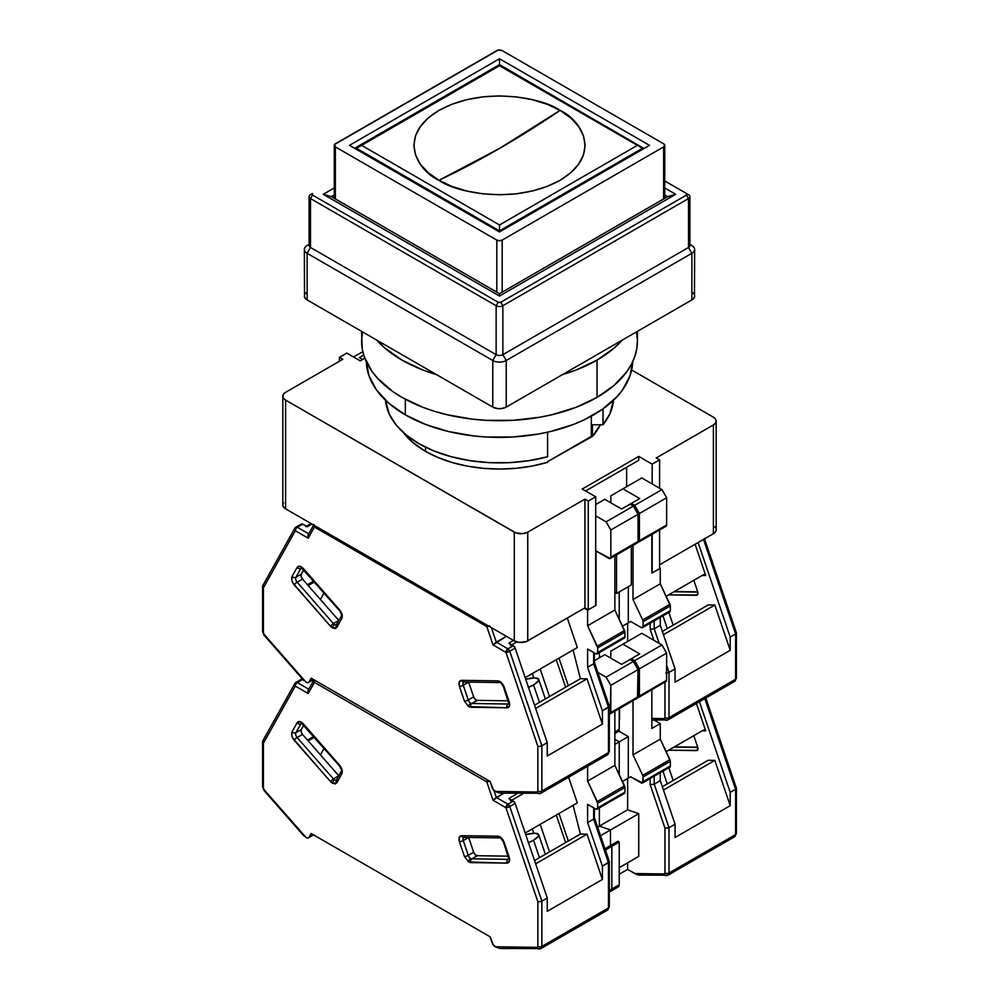 <?xml version="1.0" encoding="UTF-8"?>
<svg xmlns="http://www.w3.org/2000/svg" width="999" height="999" viewBox="0 0 999 999"><rect width="100%" height="100%" fill="white"/><g stroke="black" fill="none" stroke-linecap="round" stroke-linejoin="round"><path stroke-width="1.5" d="M403.434 432.592A104.633 60.415 0 0 0 425.512 451.361A104.633 60.415 0 0 0 547.589 462.3L532.38 465.996L516.358 468.269L499.912 469.055L483.454 468.344L467.407 466.146L452.147 462.512L438.062 457.542L425.512 451.361L425.512 447.177L425.512 451.361L412.5 442.207L402.834 431.768M614.86 592.532L616.533 593.493L616.533 554.845L616.533 593.493L631.331 584.952L631.331 546.303L631.331 584.952L616.533 593.493L614.86 592.532M339.41 361.263L339.41 357.38L346.815 353.109L339.41 357.38L339.41 361.263M342.782 359.328L339.41 357.38L342.782 359.328L285.602 392.332L283.541 394.118L282.817 396.216A9.515 5.495 180 0 1 285.602 392.332L342.782 359.328M285.602 400.099A9.515 5.495 180 0 1 282.817 396.216L283.541 398.326L285.602 400.099L514.298 532.142L514.298 640.871A9.515 5.495 0 0 0 527.747 640.871L527.747 532.142A9.515 5.495 180 0 1 514.298 532.142L514.298 640.871L519.168 642.382L526.311 641.558L584.927 607.867L588.286 609.802L588.286 501.073L584.927 499.125L584.927 607.867L588.286 609.802L595.691 605.531L595.691 496.803L588.286 501.073L588.286 609.802L595.691 605.531L595.691 496.803L582.23 489.035L638.736 456.406L638.736 460.289L585.601 490.971L638.736 460.289L585.601 490.971L626.623 467.282L626.623 486.7L626.623 467.282L638.736 460.289L638.736 456.406L652.185 464.173L652.185 483.978L652.185 464.173L638.736 456.406L582.23 489.035L595.691 496.803L588.286 501.073L584.927 499.125L584.927 607.867L527.747 640.871L527.747 532.142L584.927 499.125L527.747 532.142L522.877 533.641L515.734 532.817L285.602 400.099L285.602 508.841L514.298 640.871L285.602 508.841L285.602 400.099M282.817 504.957A9.515 5.495 0 0 0 285.602 508.841L283.541 507.055L282.817 504.957L282.817 396.216M652.185 572.914L659.59 568.643L659.59 529.994L659.59 568.643L652.185 572.914L652.185 534.265L652.185 572.914M659.59 488.261L659.59 459.902L652.185 464.173L659.59 459.902L659.59 488.261M656.218 457.967L659.59 459.902L656.218 457.967L713.398 424.962L713.398 533.691A9.515 5.495 0 0 0 716.183 529.807L715.459 531.905L713.398 533.691L659.59 564.76L713.398 533.691L713.398 424.962L715.459 423.176L716.183 421.079A9.515 5.495 180 0 1 713.398 424.962L656.218 457.967M713.398 417.195A9.515 5.495 180 0 1 716.183 421.079L715.459 418.968L713.398 417.195L631.655 369.992L713.398 417.195M283.541 502.859L283.004 503.883M715.459 527.709L714.585 526.76M360.264 360.876L364.822 358.254L360.264 360.876L346.815 353.109L360.264 360.876M592.432 436.413A104.633 60.415 0 0 0 600.349 424.762L592.432 436.413L547.589 461.65L591.308 436.413L591.308 416.183L591.308 436.413L592.432 436.413L592.432 424.762L592.432 436.413M603.021 424.762L592.432 424.762L603.021 424.762L609.802 413.973L613.511 400.224A114.148 65.909 0 0 1 603.021 424.762L603.021 408.853L603.021 424.762M547.589 456.768L547.589 432.192L547.589 456.768L528.896 460.676L509.303 462.649L489.423 462.637L469.842 460.639L451.161 456.693L433.941 450.949L418.718 443.556L405.944 434.752L396.016 424.812L389.223 414.023L385.489 400.224A114.148 65.909 0 0 0 547.589 456.768M560.039 110.402L499.5 148.451L438.961 180.295C418.818 171.478 394.98 136.738 438.961 110.402C484.59 85.002 544.767 98.764 560.039 110.402L547.065 104.246L532.267 99.688L516.196 96.866L499.5 95.916L482.804 96.866L466.733 99.688L451.935 104.246L438.961 110.402L428.321 117.882L420.404 126.436L415.534 135.702L413.886 145.342L415.534 154.995L420.404 164.261L428.321 172.815L438.961 180.295L451.935 186.451L466.733 191.009L482.804 193.831L499.5 194.78L516.196 193.831L532.267 191.009L547.065 186.451L560.039 180.295L570.679 172.815L578.596 164.261L583.466 154.995L585.114 145.342L583.466 135.702L578.596 126.436L570.679 117.882L560.039 110.402C580.182 119.218 604.02 153.958 560.039 180.295C514.41 205.694 454.233 191.933 438.961 180.295A951.248 549.2 120 0 0 499.5 148.451A951.248 549.2 120 0 0 560.039 110.402M643.955 148.464L499.5 64.635L499.5 58.754L349.5 145.342L499.5 231.943L643.955 148.464L642.494 148.289L643.443 148.526L499.5 231.943L649.5 145.342L499.5 58.754L349.5 145.342L499.5 231.943L649.5 145.342L499.5 58.754L499.5 65.734L499.5 64.635L643.955 148.464M663.623 146.903L663.623 198.938L663.623 146.903L502.185 240.097A3.809 2.198 180 0 1 496.815 240.097L496.815 292.145L496.815 240.097L335.377 146.903A3.809 2.198 180 0 1 334.265 145.342A3.809 2.198 180 0 1 335.377 143.794L496.815 50.599A3.809 2.198 180 0 1 502.185 50.599L663.623 143.794A3.809 2.198 180 0 1 664.735 145.342A3.809 2.198 180 0 1 663.623 146.903L502.185 240.097L502.185 292.145L502.185 240.097L499.5 240.747L496.815 240.097L335.377 146.903L335.377 198.938L335.377 146.903L334.553 144.505L498.039 50.112L502.185 50.599L663.623 143.794L664.735 145.342L663.623 146.903M354.608 148.289L499.5 64.635L354.608 148.289L356.506 148.289L499.5 230.844L499.5 231.631L499.5 230.844L642.494 148.289L499.5 65.734L637.387 145.342L499.5 224.962L499.5 230.844L356.506 148.289L354.608 148.289M356.506 148.289L361.613 145.342L499.5 224.962L499.5 230.844L642.494 148.289L637.387 145.342L499.5 224.962L361.613 145.342L499.5 65.734L356.506 148.289M688.511 243.594A4.758 2.747 180 0 1 688.511 247.477L691.87 253.309A9.515 5.495 0 0 0 691.87 245.542A9.515 5.495 180 0 1 694.655 249.425A9.515 5.495 180 0 1 691.87 253.309L506.231 360.489L506.231 407.093L501.361 408.591L497.639 408.591L492.769 407.093L307.13 299.912L492.769 407.093L492.769 360.489A9.515 5.495 0 0 0 506.231 360.489L502.859 354.67A4.758 2.747 180 0 1 496.141 354.67L492.769 360.489L492.769 407.093A9.515 5.495 0 0 0 506.231 407.093L506.231 360.489A9.515 5.495 180 0 1 492.769 360.489L307.13 253.309L307.13 299.912L305.07 298.127L304.345 296.029A9.515 5.495 0 0 0 307.13 299.912L307.13 253.309A9.515 5.495 180 0 1 304.345 249.425A9.515 5.495 180 0 1 307.13 245.542L307.13 245.542A9.515 5.495 0 0 0 307.13 253.309L310.489 247.477A4.758 2.747 180 0 1 310.489 243.594M691.87 299.912A9.515 5.495 0 0 0 694.655 296.029L693.93 298.127L691.87 299.912L691.87 253.309L691.87 299.912L506.231 407.093L691.87 299.912M309.103 244.405L307.13 245.542M691.87 245.542L689.897 244.405M309.103 196.616L309.103 245.542A4.758 2.747 0 0 0 310.489 247.477L307.13 253.309L492.769 360.489L496.141 354.67L310.489 247.477L310.489 198.551A4.758 2.747 180 0 1 309.103 196.616A4.758 2.747 180 0 1 310.489 194.668L310.489 194.668A4.758 2.747 0 0 0 310.489 198.551L310.489 247.477L496.141 354.67A4.758 2.747 0 0 0 502.859 354.67L502.859 305.731A4.758 2.747 180 0 1 496.141 305.731L496.141 354.67L496.141 305.731L310.489 198.551L496.141 305.731L498.151 302.235L312.512 195.055L310.489 198.551L312.512 195.055A1.898 1.099 180 0 1 312.512 193.506L310.489 194.668M688.511 247.477A4.758 2.747 0 0 0 689.897 245.542L689.897 196.616A4.758 2.747 180 0 1 688.511 198.551L688.511 247.477L502.859 354.67L506.231 360.489L691.87 253.309L688.511 247.477L688.511 198.551L502.859 305.731L502.859 354.67L688.511 247.477M688.511 194.668L686.488 193.506A1.898 1.099 180 0 1 686.488 195.055L688.511 198.551A4.758 2.747 0 0 0 688.511 194.668L664.735 180.944L688.511 194.668A4.758 2.747 180 0 1 689.897 196.616M304.345 249.425L304.52 294.955M305.07 293.918L305.944 292.969M693.056 292.969L693.93 293.918M694.48 294.955L694.655 249.425M667.657 196.616L499.5 293.694L331.343 196.616L334.265 194.917L331.343 196.616L323.276 194.281L334.265 187.937L323.276 194.281L331.343 196.616L499.5 293.694L667.657 196.616L675.724 194.281L499.5 296.029L499.5 293.694L499.5 296.029L323.276 194.281L499.5 296.029L675.724 194.281L667.657 196.616L664.735 194.917L667.657 196.616M688.511 198.551L686.488 195.055L500.849 302.235L502.859 305.731L688.511 198.551M686.488 193.506L686.488 195.055L500.849 302.235L498.151 302.235L496.141 305.731A4.758 2.747 0 0 0 502.859 305.731L500.849 302.235A1.898 1.099 180 0 1 498.151 302.235L312.512 195.055L312.512 193.506M664.735 187.937L675.724 194.281L664.735 187.937M597.027 360.102A137.924 79.633 180 0 1 562.387 374.662L576.136 370.005L597.027 360.102L597.027 397.377L597.027 360.102L614.185 348.039L622.265 340.097A137.924 79.633 180 0 1 597.027 360.102M436.613 374.662A137.924 79.633 180 0 1 376.735 340.097L384.815 348.039L401.973 360.102L422.864 370.005L436.613 374.662M362.487 331.88L361.576 341.071A137.924 79.633 0 0 0 446.715 414.647A137.924 79.633 0 0 0 597.027 397.377L614.185 385.314L626.935 371.553L631.493 364.185L634.777 356.606L636.763 348.876L637.424 341.071L636.513 331.88M405.332 399.263L405.332 414.86A133.179 76.886 0 0 0 549.375 431.78A133.179 76.886 0 0 0 632.654 361.85L630.119 375.487L622.539 389.91L616.945 396.74L602.447 409.265L583.99 419.93L573.488 424.425L550.461 431.531L538.161 434.066L512.549 437.013L486.451 437.013L473.514 435.901L448.539 431.531L425.512 424.425L405.332 414.86L405.332 399.263M366.346 361.85L368.881 375.487L376.461 389.91L388.773 403.209L405.332 414.86A133.179 76.886 0 0 1 366.346 361.85M361.576 331.343L362.237 348.876L364.223 356.606L372.065 371.553L377.859 378.609L392.882 391.596L401.973 397.377L422.864 407.292L434.478 411.301L446.715 414.647L472.589 419.18L485.976 420.329L513.024 420.329L539.535 417.282L552.285 414.647L576.136 407.292L597.027 397.377A137.924 79.633 0 0 0 637.424 341.071L637.424 331.343M471.865 703.496A3.809 2.198 60 0 1 470.679 703.121A2.86 1.648 120 0 0 468.668 706.618L470.729 707.267A2.86 2.198 -89.2 0 1 471.865 703.496L477.247 700.386L475.187 699.35L473.651 696.877L468.631 682.105L473.651 696.877A3.809 2.198 -120 0 0 477.247 700.386L508.254 700.823L477.247 700.386L471.865 703.496A3.809 2.198 60 0 1 470.679 703.121A3.809 2.198 60 0 1 468.269 699.987L473.651 696.877L468.269 699.987L463.249 685.227L468.631 682.117L463.249 685.227A3.809 2.198 60 0 1 463.661 682.03A3.809 2.198 60 0 0 463.249 685.227A2.86 0.762 161.2 0 1 459.415 686.363L464.435 701.123L468.668 706.618A2.86 1.648 -60 0 1 470.679 703.121A3.809 2.198 60 0 1 468.269 699.987A2.86 0.762 161.2 0 1 464.435 701.123A2.86 0.762 -18.8 0 0 468.269 699.987L463.249 685.227A2.86 0.762 -18.8 0 1 459.415 686.363L459.203 682.08L461.588 680.344A2.86 2.198 90.8 0 0 463.561 682.03A2.86 2.198 -89.2 0 1 461.588 680.344C459.153 680.681 458.429 682.692 459.415 686.363L464.435 701.123L468.668 706.618L507.005 707.779C509.44 707.442 510.164 705.431 509.165 701.76L504.158 687C502.647 683.316 500.549 681.268 497.864 680.856L461.588 680.344L497.864 680.856A2.86 2.198 90.8 0 0 499.812 682.542A2.86 2.198 -89.2 0 1 497.864 680.856L501.461 682.679L504.158 687A2.86 0.762 161.2 0 1 503.471 686.75A2.86 0.762 -18.8 0 0 504.158 687L509.165 701.76A2.86 0.762 161.2 0 1 508.491 701.51A2.86 0.762 -18.8 0 0 509.165 701.76L509.39 706.043L507.005 707.779A2.86 2.198 -89.2 0 1 508.141 704.008L471.865 703.496A2.86 2.198 90.8 0 0 470.729 707.267L507.005 707.779A2.86 2.198 90.8 0 1 508.141 704.008L471.865 703.496M341.333 615.946A2.86 2.198 29.2 0 0 341.82 618.468C342.819 615.933 342.095 613.099 339.66 609.952A2.86 0.762 138.8 0 0 339.535 610.664L339.535 610.664A2.86 0.762 -41.2 0 1 339.66 609.952L303.384 568.581C300.699 565.884 298.601 565.509 297.09 567.444A2.86 2.198 29.2 0 0 300.924 568.344L295.904 577.322L300.924 568.344A2.86 2.198 -150.8 0 1 297.09 567.444L292.07 576.423A2.86 2.198 29.2 0 0 295.904 577.322L301.286 574.213A3.809 2.198 -120 0 0 302.522 579.083L301.161 576.51L301.286 574.213L295.904 577.322A3.809 2.198 60 0 0 297.153 582.192A3.809 2.198 60 0 1 295.904 577.322A2.86 2.198 -150.8 0 1 292.07 576.423C291.084 578.958 291.808 581.793 294.243 584.939A2.86 0.762 -41.2 0 1 297.153 582.192L333.416 623.563L338.798 620.454L302.522 579.083L297.153 582.192A2.86 0.762 138.8 0 0 294.243 584.939L330.519 626.311A2.86 0.762 -41.2 0 1 333.416 623.563L338.798 620.454A3.809 2.198 -120 0 0 338.811 620.466L302.522 579.083L297.153 582.192L333.416 623.563A3.809 2.198 60 0 0 334.603 624.562A3.809 2.198 60 0 1 333.416 623.563A2.86 0.762 138.8 0 0 330.519 626.311L332.58 628.059A2.86 1.648 -60 0 1 334.603 624.562A3.809 2.198 60 0 0 336.388 624.812A3.809 2.198 60 0 1 334.603 624.562A2.86 1.648 120 0 0 332.58 628.059L336.813 627.447A2.86 2.198 -150.8 0 1 336.326 624.912A2.86 2.198 -150.8 0 1 337.013 624.213M528.234 687.462L533.541 684.864A16.646 4.421 161.2 0 0 538.723 679.37A16.646 4.421 161.2 0 0 525.724 679.27L534.727 677.921L538.623 679.158L538.299 681.068L533.541 684.864L539.472 702.347L533.541 684.864A16.646 4.421 161.2 0 1 528.471 687.362M597.702 647.864L597.702 652.522L624.949 636.8L624.949 632.142L597.702 647.864L624.949 632.142A2.86 1.648 -120 0 0 624.537 630.506L597.302 646.228A2.86 1.648 60 0 1 597.702 647.864L587.612 625.724L614.86 610.002L624.537 630.506L597.302 646.228L587.612 625.724L614.86 610.002L614.86 555.819L614.86 610.002L624.949 632.142L624.949 636.8L597.702 652.522A2.86 1.648 60 0 1 597.115 653.833A2.86 1.648 60 0 1 595.691 653.696L597.552 653.334L597.702 647.864M622.926 637.961L624.35 638.099A2.86 1.648 -120 0 0 624.949 636.8L624.35 638.099L597.115 653.833M362.787 351.66L353.534 356.993L362.787 351.66M610.826 557.192A2.86 1.648 60 0 1 610.227 558.491A2.86 1.648 60 0 1 608.803 558.354L596.028 550.973L596.028 605.344L587.612 610.202L587.612 625.724L587.612 610.202L584.253 608.254L587.612 610.202L596.028 605.344L596.028 550.973L610.227 558.491L610.826 557.192L638.061 541.458L610.826 557.192L610.826 530.007L638.061 514.273L633.354 506.118L629.994 504.183L621.578 509.028L629.994 504.183L633.354 506.118L606.106 521.853L610.826 530.007L610.826 557.192M610.227 558.491L637.474 542.769A2.86 1.648 -120 0 0 638.061 541.458L638.061 514.273L633.354 506.118L606.106 521.853L595.691 515.834L606.106 521.853L610.826 530.007L638.061 514.273L638.061 541.458L637.474 542.769L636.038 542.619M308.179 585.539L314.373 581.967L308.179 585.539M313.636 581.131L307.455 584.702L313.636 581.131M532.305 673.563L533.791 677.934L532.305 673.563M606.58 755.019A4.758 2.747 60 0 0 607.492 754.794A4.758 2.747 60 0 0 608.466 752.622L608.466 707.329L608.466 752.622A4.758 2.747 -120 0 1 607.479 754.794L609.303 751.448A2.86 1.648 180 0 1 608.466 752.622A2.86 1.648 0 0 0 609.303 751.448L609.303 706.33L602.409 710.826L602.409 724.113L547.252 755.968L602.409 724.113L587.025 678.821L535.651 708.491L587.025 678.821L580.382 678.721L573.114 649.999L580.382 678.721L534.527 705.194L580.382 678.721L587.025 678.821L602.409 724.113L602.409 710.826L587.612 667.257L587.612 649.025L587.612 667.257L593.668 663.761L587.612 667.257L602.409 710.826L608.466 707.329L593.668 663.761L593.668 652.522L593.668 663.761L594.505 662.749L593.668 663.761L608.466 707.329L609.09 705.868M594.293 662.3L594.505 653.009M587.612 649.025L595.691 653.696L587.612 649.025M500.524 793.169L495.142 791.358A4.758 2.747 60 0 1 492.12 787.437L490.084 781.455L493.356 789.747L496.603 792.12L500.524 793.169M363.698 355.02L359.253 357.58L363.698 355.02M362.625 359.515L359.253 357.58L362.625 359.515M595.691 504.57L604.77 499.325L621.578 509.028L604.77 499.325L595.691 504.57M263.411 585.014L262.575 586.326L263.411 587.874L263.411 632.617A2.86 1.648 180 0 1 262.575 631.455A2.86 1.648 0 0 0 263.411 632.617L264.161 634.452A2.86 0.762 138.8 0 0 264.036 635.164A2.86 0.762 -41.2 0 1 264.161 634.452L305.994 682.167L307.892 682.667L313.299 679.395L309.128 681.793A4.758 2.747 60 0 1 308.491 682.467A4.758 2.747 60 0 1 306.106 682.23L264.161 634.452L263.411 632.617L263.411 587.874L295.317 530.756A2.86 1.648 -60 0 1 297.327 527.26L302.709 524.15L307.205 526.748L311.913 524.025L307.205 526.748L302.709 524.15A2.86 1.648 -120 0 0 301.286 524.013L295.904 527.122A2.86 1.648 60 0 1 297.327 527.26L302.709 524.15L301.211 524.063M303.234 679.807L302.984 679.12M305.781 526.61A2.86 1.648 60 0 1 307.205 526.748L306.643 526.51M549.525 696.54L540.184 669.018L549.525 696.54M568.319 685.689L558.965 658.166L568.319 685.689M556.281 659.727L565.621 687.25L556.281 659.727M509.403 643.568L513.336 645.754L507.954 648.863A2.86 1.648 60 0 1 509.765 651.211L515.147 648.114A2.86 1.648 -120 0 0 513.336 645.754L508.841 643.156L513.548 640.446L508.841 643.156A2.86 1.648 60 0 1 510.651 645.516M511.788 644.867L516.87 641.932L511.788 644.867M619.23 591.945L619.23 619.255L619.23 591.945M599.388 657.767L599.388 652.522L599.388 657.767M502.297 792.931L501.411 793.119M539.984 793.468A4.758 2.747 -120 0 0 540.909 793.231A4.758 2.747 -120 0 0 541.87 791.058L608.466 752.622L541.87 791.058A4.758 2.747 60 0 1 540.896 793.243A4.758 2.747 60 0 1 539.984 793.468A2.86 2.198 -89.2 0 1 539.06 793.718A2.86 2.198 -89.2 0 1 537.087 792.02L495.254 791.433L537.087 792.02A2.86 2.198 90.8 0 0 539.023 793.706M513.336 645.754L507.954 648.863L496.316 642.145L506.406 636.313L493.031 644.904L505.931 652.359L509.765 651.211L541.87 745.778L547.252 742.669L515.147 648.114L513.336 645.754M567.295 618.044L577.322 647.577L525.187 677.672L577.322 647.577L567.295 618.044M295.517 527.522L294.618 528.958L295.317 530.756A2.86 1.648 120 0 1 297.327 527.26L308.741 533.841L297.327 527.26A2.86 1.648 -120 0 0 295.891 527.122L294.842 528.196A2.86 2.198 -150.8 0 1 295.517 527.522A2.86 1.648 60 0 1 295.904 527.122M301.286 574.213L303.733 569.842L301.286 574.213M547.252 755.968L547.252 742.669L547.252 755.968M309.128 681.793L311.164 678.159L490.084 781.455L311.164 678.159L309.128 681.793M488.848 626.186A2.86 0.762 161.2 0 1 486.8 626.56A2.86 1.648 -60 0 1 487.1 625.174L486.8 626.56L493.031 644.904L505.931 652.359A2.86 0.762 161.2 0 0 509.765 651.211L541.87 745.778L539.86 746.415L541.87 745.778L541.87 791.058L541.87 745.778L547.252 742.669L515.147 648.114L509.765 651.211L507.954 648.863L505.931 652.359L537.837 746.315L537.837 791.058L537.087 792.02L537.837 791.058A2.86 1.648 0 0 0 541.87 791.058A2.86 1.648 180 0 1 537.837 791.058L537.837 746.315L538.761 746.465L537.837 746.315L505.931 652.359A2.86 1.648 -60 0 1 507.954 648.863L496.316 642.145L491.396 627.647L496.316 642.145L493.031 644.904L486.8 626.56L489.722 625.861M314.011 524.413L314.448 527.047A2.86 1.648 -60 0 1 314.735 525.661A2.86 1.648 120 0 0 314.448 527.047L486.8 626.56L314.448 527.047A2.86 2.198 -150.8 0 1 313.761 525.099M294.88 528.121L294.618 528.958M539.86 746.415L538.761 746.465L539.86 746.415M308.204 538.199L314.448 527.047L308.204 538.199L307.879 536.938L308.204 538.199L295.317 530.756L308.204 538.199M307.904 535.701L308.291 534.652M262.612 586.013L263.411 587.874L295.317 530.756A2.86 2.198 -150.8 0 1 294.842 528.196L262.749 585.651M262.575 586.326L262.575 631.455L264.036 635.164L303.858 680.581M336.501 624.75L336.338 624.887A2.86 2.198 29.2 0 0 336.813 627.447L335.077 628.671L330.519 626.311L292.832 582.904L291.858 580.444L292.07 576.423L297.09 567.444L299.787 566.246L303.384 568.581A2.86 0.762 138.8 0 0 303.259 569.293A2.86 0.762 -41.2 0 1 303.384 568.581L339.66 609.952L342.045 614.447L341.82 618.468A2.86 2.198 -150.8 0 1 341.358 615.908A2.86 2.198 -150.8 0 1 342.033 615.234M336.813 627.447L341.82 618.468L336.813 627.447M500.761 682.292A2.86 2.198 -89.2 0 1 499.837 682.542C500.049 681.817 501.261 683.216 503.471 686.75L508.853 703.833M464.498 681.78A2.86 2.198 -89.2 0 1 463.536 682.03L499.837 682.542M662.949 615.821L667.27 628.558L662.949 615.821M643.106 621.653L643.106 626.311L670.354 610.589L670.354 605.918L643.106 621.653L670.354 605.918A2.86 1.648 -120 0 0 669.942 604.295L642.707 620.017A2.86 1.648 60 0 1 643.106 621.653L642.707 620.017L669.942 604.295L660.264 583.791L633.016 599.512L642.707 620.017L633.016 599.512L660.264 583.791L660.264 568.256L651.847 573.114L651.847 534.465L651.847 573.114L660.264 568.256L660.264 583.791L670.354 605.918L670.354 610.589L643.106 626.311A2.86 1.648 60 0 1 642.519 627.622A2.86 1.648 60 0 1 641.083 627.472L642.956 627.11L643.106 621.653M669.755 611.888A2.86 1.648 -120 0 0 670.354 610.589L669.755 611.888L642.519 627.622M666.058 526.261L638.811 541.982L639.41 513.498L666.645 497.764L666.645 524.95L666.645 497.764L661.937 489.61L634.702 505.344L661.937 489.61L666.645 497.764L639.41 513.498L634.702 505.344L631.331 503.396L639.747 498.551L629.994 504.183L631.331 503.396L634.702 505.344L639.41 513.498L639.41 540.684L666.645 524.95L666.058 526.261A2.86 1.648 -120 0 0 666.645 524.95L639.41 540.684A2.86 1.648 60 0 1 638.811 541.982A2.86 1.648 60 0 1 637.974 542.082M638.811 541.982L637.387 541.845M630.669 621.453L641.083 627.472L630.669 621.453L627.634 623.201L627.634 641.458L627.634 623.201L622.489 626.173L630.669 621.453M650.174 623.201L650.174 629.345L654.208 628.808L654.208 620.866L654.208 628.808L650.174 629.345L653.895 640.309L650.174 629.345L650.174 623.201M667.12 720.067A2.86 2.198 -89.2 0 1 666.183 720.316A2.86 2.198 -89.2 0 1 664.21 718.631L664.972 717.669L664.972 682.23L664.972 717.669A2.86 1.648 0 0 0 669.005 717.669A4.758 2.747 60 0 1 668.019 719.842A4.758 2.747 60 0 1 667.12 720.067A4.758 2.747 -120 0 0 668.031 719.842A4.758 2.747 -120 0 0 669.005 717.669L669.005 672.389L675.062 668.893L675.062 682.18L675.062 668.893L660.264 625.312L660.264 617.37L660.264 625.312L654.208 628.808L659.14 643.331L654.208 628.808L660.264 625.312L675.062 668.893L669.005 672.389L666.645 665.446L669.005 672.389L666.982 673.026L669.005 672.389L669.005 717.669A2.86 1.648 180 0 1 664.972 717.669L664.21 718.631A2.86 2.198 90.8 0 0 666.158 720.316M665.896 673.076L666.982 673.026L665.896 673.076M641.758 477.959L622.926 488.836L639.747 498.551L622.926 488.836L641.758 477.959L661.937 489.61L641.758 477.959M610.826 495.829L622.926 488.836L610.826 495.829L610.826 502.822L610.826 495.829M633.016 545.342L633.016 599.512L633.016 545.342M662.325 631.418L708.179 604.944L714.834 605.032L663.448 634.702L714.834 605.032L730.207 650.337L675.062 682.18L730.207 650.337L714.834 605.032L708.179 604.944L662.325 631.418M628.309 586.7L628.309 622.814L628.309 586.7M619.23 708.641L619.23 729.42L614.86 731.942L619.23 729.42L619.23 708.641M617.157 731.805L618.244 731.593L619.23 729.42A4.758 2.747 -120 0 1 618.244 731.593L614.86 733.553M664.21 718.631L651.847 718.456L664.21 718.631M659.59 567.869L660.264 568.256L659.59 567.869M651.847 720.117L668.019 719.842L734.602 681.405A4.758 2.747 -120 0 0 735.589 679.22L669.005 717.669L735.589 679.22L735.589 633.94L730.207 637.05L730.207 650.337L730.207 637.05L698.114 542.519L730.207 637.05L735.589 633.94L736.425 632.929L735.589 632.142M695.092 544.255L705.706 575.524L703.771 574.562L666.158 596.278L703.771 574.562L705.706 575.524L702.197 575.474L705.706 575.524L695.092 544.255M668.593 594.88L697.302 595.017L697.714 591.833L693.806 580.319L697.714 591.833A3.809 2.198 60 0 1 697.19 595.092A3.809 2.198 60 0 1 696.478 595.267L697.714 594.555L696.478 595.267L668.593 594.88M734.602 681.405L736.425 678.059L736.425 632.929L735.589 633.94L703.496 539.41L735.589 633.94L735.589 679.22A2.86 1.648 0 0 0 736.425 678.059A2.86 1.648 180 0 1 735.589 679.22A4.758 2.747 60 0 1 734.615 681.393A4.758 2.747 60 0 1 733.703 681.618M697.801 592.107L673.975 591.77L697.801 592.107M471.865 858.828A3.809 2.198 60 0 1 470.679 858.466A2.86 1.648 120 0 0 468.668 861.962L470.729 862.599A2.86 2.198 -89.2 0 1 471.865 858.828L477.247 855.718L475.187 854.682L473.651 852.222L468.631 837.437A3.809 2.198 -120 0 0 468.631 837.449L473.651 852.222A3.809 2.198 -120 0 0 477.247 855.718L508.254 856.168L477.247 855.718L471.865 858.828A3.809 2.198 60 0 1 470.679 858.466A3.809 2.198 60 0 1 468.269 855.319L473.651 852.222L468.269 855.319L463.249 840.559L468.631 837.449L463.249 840.559A3.809 2.198 60 0 1 463.661 837.374A3.809 2.198 60 0 0 463.249 840.559A2.86 0.762 161.2 0 1 459.415 841.695L464.435 856.468L468.668 861.962A2.86 1.648 -60 0 1 470.679 858.466A3.809 2.198 60 0 1 468.269 855.319A2.86 0.762 161.2 0 1 464.435 856.468A2.86 0.762 -18.8 0 0 468.269 855.319L463.249 840.559A2.86 0.762 -18.8 0 1 459.415 841.695L459.203 837.424L461.588 835.676A2.86 2.198 90.8 0 0 463.561 837.374A2.86 2.198 -89.2 0 1 461.588 835.676C459.153 836.013 458.429 838.024 459.415 841.695L464.435 856.468L468.668 861.962L507.005 863.111C509.44 862.774 510.164 860.776 509.165 857.092L504.158 842.332C502.647 838.648 500.549 836.6 497.864 836.2L461.588 835.676L497.864 836.2A2.86 2.198 90.8 0 0 499.812 837.886A2.86 2.198 -89.2 0 1 497.864 836.2L501.461 838.024L504.158 842.332A2.86 0.762 161.2 0 1 503.471 842.082A2.86 0.762 -18.8 0 0 504.158 842.332L509.165 857.092A2.86 0.762 161.2 0 1 508.491 856.842A2.86 0.762 -18.8 0 0 509.165 857.092L509.39 861.375L507.005 863.111A2.86 2.198 -89.2 0 1 508.141 859.34L471.865 858.828A2.86 2.198 90.8 0 0 470.729 862.599L507.005 863.111A2.86 2.198 90.8 0 1 508.141 859.34L471.865 858.828M341.333 771.278A2.86 2.198 29.2 0 0 341.82 773.813C342.819 771.278 342.095 768.431 339.66 765.284A2.86 0.762 138.8 0 0 339.535 766.008L339.535 766.008A2.86 0.762 -41.2 0 1 339.66 765.284L303.384 723.913C300.699 721.216 298.601 720.841 297.09 722.789A2.86 2.198 29.2 0 0 300.924 723.688L295.904 732.654L300.924 723.688A2.86 2.198 -150.8 0 1 297.09 722.789L292.07 731.755A2.86 2.198 29.2 0 0 295.904 732.654L301.286 729.557A3.809 2.198 -120 0 0 302.522 734.427L301.161 731.855L301.286 729.557L295.904 732.654A3.809 2.198 60 0 0 297.153 737.524A3.809 2.198 60 0 1 295.904 732.654A2.86 2.198 -150.8 0 1 292.07 731.755C291.084 734.29 291.808 737.125 294.243 740.284A2.86 0.762 -41.2 0 1 297.153 737.524L333.416 778.895L338.798 775.798L302.522 734.427L297.153 737.524A2.86 0.762 138.8 0 0 294.243 740.284L330.519 781.655A2.86 0.762 -41.2 0 1 333.416 778.895L338.798 775.798A3.809 2.198 -120 0 0 338.811 775.798L302.522 734.427L297.153 737.524L333.416 778.895A3.809 2.198 60 0 0 334.603 779.894A3.809 2.198 60 0 1 333.416 778.895A2.86 0.762 138.8 0 0 330.519 781.655L332.58 783.391A2.86 1.648 -60 0 1 334.603 779.894A3.809 2.198 60 0 0 336.388 780.144A3.809 2.198 60 0 1 334.603 779.894A2.86 1.648 120 0 0 332.58 783.391L336.813 782.779A2.86 2.198 -150.8 0 1 336.326 780.256A2.86 2.198 -150.8 0 1 337.013 779.545M528.234 842.794L533.541 840.209A16.646 4.421 161.2 0 0 538.723 834.702A16.646 4.421 161.2 0 0 525.724 834.615L534.727 833.266L538.623 834.49L538.299 836.413L533.541 840.209L539.472 857.679L533.541 840.209A16.646 4.421 161.2 0 1 528.471 842.694M597.702 803.208L597.702 807.866L624.949 792.132L624.949 787.474L597.702 803.208L624.949 787.474A2.86 1.648 -120 0 0 624.537 785.838L597.302 801.573A2.86 1.648 60 0 1 597.702 803.208L587.612 781.068L614.86 765.334L624.537 785.838L597.302 801.573L587.612 781.068L614.86 765.334L614.86 711.163L614.86 765.334L624.949 787.474L624.949 792.132L597.702 807.866A2.86 1.648 60 0 1 597.115 809.165A2.86 1.648 60 0 1 595.691 809.028L597.552 808.666L597.702 803.208M622.926 793.306L624.35 793.443A2.86 1.648 -120 0 0 624.949 792.132L624.35 793.443L597.115 809.165M636.038 697.964L637.474 698.101A2.86 1.648 -120 0 0 638.061 696.803L610.826 712.524A2.86 1.648 60 0 1 610.227 713.835A2.86 1.648 60 0 1 609.303 713.91M637.474 698.101L638.061 669.617L633.354 661.463L629.994 659.515L621.578 664.372L629.994 659.515L633.354 661.463L606.106 677.185L610.826 685.339L638.061 669.617L633.354 661.463L606.106 677.185L597.814 672.389L606.106 677.185L610.826 685.339L610.826 712.524L638.061 696.803L638.061 669.617L610.826 685.339L610.227 713.835L637.474 698.101M308.179 740.871L314.373 737.299L308.179 740.871M313.636 736.475L307.455 740.047L313.636 736.475M532.305 828.895L533.791 833.278L532.305 828.895M606.58 910.351A4.758 2.747 60 0 0 607.492 910.126A4.758 2.747 60 0 0 608.466 907.954L608.466 862.674L608.466 907.954A4.758 2.747 -120 0 1 607.479 910.139L609.303 906.792A2.86 1.648 180 0 1 608.466 907.954A2.86 1.648 0 0 0 609.303 906.792L609.303 861.662L602.409 866.17L602.409 879.457L547.252 911.3L602.409 879.457L587.025 834.153L535.651 863.823L587.025 834.153L580.382 834.065L573.114 805.344L580.382 834.065L534.527 860.539L580.382 834.065L587.025 834.153L602.409 879.457L602.409 866.17L587.612 822.589L587.612 804.37L587.612 822.589L593.668 819.093L587.612 822.589L602.409 866.17L608.466 862.674L593.668 819.093L593.668 807.866L593.668 819.093L594.505 818.094L593.668 819.093L608.466 862.674L609.09 861.213M594.293 817.632L594.505 808.341M587.612 804.37L595.691 809.028L587.612 804.37M610.489 829.994L599.388 826.086L597.602 827.11L599.388 826.086L599.388 807.854L599.388 826.086L610.489 829.994L600.536 835.751L610.489 829.994L610.489 845.529L610.489 829.994L599.388 826.086L627.634 809.777L638.736 813.686L610.489 829.994L638.736 813.686L638.736 856.405L619.23 867.669L638.736 856.405L638.736 813.686L627.634 809.777L599.388 826.086L599.388 807.854L599.388 826.086L610.489 829.994L610.489 845.529L604.944 848.738L610.489 845.529L611.825 846.315L610.489 845.529L611.825 846.315L611.825 889.023L609.303 890.484L611.825 889.023L610.839 891.208A4.758 2.747 -120 0 0 611.825 889.023L611.825 846.315L611.825 889.023L611.825 846.315L619.23 842.032L619.23 884.752L611.825 889.023A4.758 2.747 60 0 1 610.839 891.208L608.466 890.971L610.839 891.208L611.825 889.023L619.23 884.752L619.23 842.032L617.882 841.258L610.489 845.529L610.489 829.994M500.524 948.501L495.142 946.702A4.758 2.747 60 0 1 492.12 942.781L490.084 936.787L493.356 945.079L496.603 947.452L500.524 948.501M594.505 660.589L604.77 654.657L621.578 664.372L604.77 654.657L594.505 660.589M587.612 766.27L587.612 781.068L587.612 766.27M263.411 740.346L262.575 741.67L263.411 743.219L263.411 787.961A2.86 1.648 180 0 1 262.575 786.8A2.86 1.648 0 0 0 263.411 787.961L264.161 789.797A2.86 0.762 138.8 0 0 264.036 790.509A2.86 0.762 -41.2 0 1 264.161 789.797L305.994 837.499L307.892 838.011L313.299 834.727L309.128 837.137A4.758 2.747 60 0 1 308.491 837.799A4.758 2.747 60 0 1 306.106 837.562L264.161 789.797L263.411 787.961L263.411 743.219L295.317 686.088A2.86 1.648 -60 0 1 297.327 682.604L302.709 679.495A2.86 1.648 -120 0 0 301.286 679.345L295.904 682.454A2.86 1.648 60 0 1 297.327 682.604L302.709 679.495L301.211 679.395M303.234 835.139L302.984 834.452M549.525 851.872L540.184 824.35L549.525 851.872M568.319 841.033L558.965 813.511L568.319 841.033M556.281 815.059L565.621 842.582L556.281 815.059M509.403 798.913L513.336 801.086L507.954 804.195A2.86 1.648 60 0 1 509.765 806.555L515.147 803.446A2.86 1.648 -120 0 0 513.336 801.086L508.841 798.501L517.657 793.406L508.841 798.501A2.86 1.648 60 0 1 510.651 800.848M511.788 800.199L523.414 793.493L511.788 800.199M619.23 741.845L619.23 774.6L619.23 741.845L619.23 774.6L619.23 741.845L614.86 744.367L628.309 736.6L628.309 778.159L630.669 776.797L642.519 782.954A2.86 1.648 60 0 1 641.083 782.816L630.669 776.797L627.634 778.546L627.634 809.777L627.634 778.546L622.489 781.518L630.669 776.797L622.489 781.505L628.309 778.159L628.309 736.6L619.23 741.845L614.86 739.322L619.23 741.845M605.382 850.037L619.23 842.032L617.882 841.258L610.489 845.529L611.825 846.315L605.382 850.037M502.297 948.263L501.411 948.463M539.984 948.8A4.758 2.747 -120 0 0 540.909 948.575A4.758 2.747 -120 0 0 541.87 946.403L608.466 907.954L541.87 946.403A4.758 2.747 60 0 1 540.896 948.575A4.758 2.747 60 0 1 539.984 948.8A2.86 2.198 -89.2 0 1 539.06 949.05A2.86 2.198 -89.2 0 1 537.087 947.364L495.254 946.765L537.087 947.364A2.86 2.198 90.8 0 0 539.023 949.05M513.336 801.086L507.954 804.195L496.316 797.477L503.708 793.206L493.031 800.249L505.931 807.691L509.765 806.555L541.87 901.123L547.252 898.014L515.147 803.446L513.336 801.086M608.803 713.686L610.227 713.835M568.606 777.234L577.322 802.909L525.187 833.016L577.322 802.909L568.606 777.234M295.517 682.866L294.618 684.29L295.317 686.088A2.86 1.648 120 0 1 297.327 682.604L308.741 689.185L297.327 682.604A2.86 1.648 -120 0 0 295.891 682.467L294.842 683.541A2.86 2.198 -150.8 0 1 295.517 682.866A2.86 1.648 60 0 1 295.904 682.454M301.286 729.557L303.733 725.174L301.286 729.557M547.252 911.3L547.252 898.014L547.252 911.3M309.128 837.137L311.164 833.491L490.084 936.787L311.164 833.491L309.128 837.137M541.87 946.403L541.87 901.123L547.252 898.014L515.147 803.446L509.765 806.555L507.954 804.195L505.931 807.691L537.837 901.66L537.837 946.403L537.087 947.364L537.837 946.403A2.86 1.648 0 0 0 541.87 946.403A2.86 1.648 180 0 1 537.837 946.403L537.837 901.66L538.761 901.81L537.837 901.66L505.931 807.691A2.86 1.648 -60 0 1 507.954 804.195L496.316 797.477L493.906 790.384L496.316 797.477L493.031 800.249L486.8 781.892L489.722 781.193A2.86 0.762 161.2 0 1 486.8 781.892L493.031 800.249L505.931 807.691A2.86 0.762 161.2 0 0 509.765 806.555L541.87 901.123L538.761 901.81L541.87 901.123L541.87 946.403M487.4 779.907L486.8 781.892A2.86 1.648 -60 0 1 487.4 779.907M313.748 680.581L314.448 682.379A2.86 1.648 -60 0 1 315.035 680.394A2.86 1.648 120 0 0 314.448 682.379L486.8 781.892L314.448 682.379A2.86 2.198 -150.8 0 1 313.973 679.819A2.86 2.198 -150.8 0 1 313.986 679.795L308.241 690.084M294.88 683.466L294.618 684.29M308.204 693.543L314.448 682.379L308.204 693.543L307.879 692.282L308.204 693.543L295.317 686.088L308.204 693.543M307.904 691.033L308.291 689.997M262.612 741.358L263.411 743.219L295.317 686.088A2.86 2.198 -150.8 0 1 294.842 683.541L262.749 740.983M262.575 741.67L262.575 786.8L264.036 790.509L303.858 835.913M336.501 780.082L336.338 780.231A2.86 2.198 29.2 0 0 336.813 782.779L335.077 784.003L330.519 781.655L292.832 738.236L291.858 735.788L292.07 731.755L297.09 722.789L299.787 721.59L303.384 723.913A2.86 0.762 138.8 0 0 303.259 724.637A2.86 0.762 -41.2 0 1 303.384 723.913L339.66 765.284L342.045 769.779L341.82 773.813A2.86 2.198 -150.8 0 1 341.358 771.253A2.86 2.198 -150.8 0 1 342.033 770.579M336.813 782.779L341.82 773.813L336.813 782.779M500.761 837.637A2.86 2.198 -89.2 0 1 499.837 837.886C500.049 837.15 501.261 838.548 503.471 842.082L508.853 859.165M464.498 837.125A2.86 2.198 -89.2 0 1 463.536 837.374L499.837 837.886M662.949 771.166L667.27 783.903L662.949 771.166M643.106 776.985L643.106 781.655L670.354 765.921L670.354 761.263L643.106 776.985L670.354 761.263A2.86 1.648 -120 0 0 669.942 759.627L642.707 775.361A2.86 1.648 60 0 1 643.106 776.985L642.707 775.361L669.942 759.627L660.264 739.123L633.016 754.857L642.707 775.361L633.016 754.857L660.264 739.123L660.264 723.588L651.847 728.446L651.847 689.797L651.847 728.446L660.264 723.588L660.264 739.123L670.354 761.263L670.354 765.921L643.106 781.655A2.86 1.648 60 0 1 642.519 782.954L643.106 776.985M669.755 767.232A2.86 1.648 -120 0 0 670.354 765.921L669.755 767.232L642.519 782.954M665.409 681.73L666.058 681.593A2.86 1.648 -120 0 0 666.645 680.294L639.41 696.016A2.86 1.648 60 0 1 638.811 697.327A2.86 1.648 60 0 1 637.974 697.427M638.811 697.327L666.495 681.093L666.645 653.109L639.41 668.831L639.41 696.016L666.645 680.294L666.645 653.109L661.937 644.954L634.702 660.676L661.937 644.954L666.645 653.109L639.41 668.831L634.702 660.676L631.331 658.741L639.747 653.883L629.994 659.515L631.331 658.741L634.702 660.676L639.41 668.831L639.41 696.016L638.811 697.327L637.387 697.19M667.12 875.411A2.86 2.198 -89.2 0 1 666.183 875.648A2.86 2.198 -89.2 0 1 664.21 873.963L664.972 873.001A2.86 1.648 0 0 0 669.005 873.001A4.758 2.747 60 0 1 668.019 875.186A4.758 2.747 60 0 1 667.12 875.411A4.758 2.747 -120 0 0 668.031 875.174A4.758 2.747 -120 0 0 669.005 873.001A2.86 1.648 180 0 1 664.972 873.001L664.972 828.258L650.174 784.677L650.174 778.533L650.174 784.677L654.208 784.14L654.208 776.211L654.208 784.14L650.174 784.677L664.972 828.258L669.005 827.721L654.208 784.14L660.264 780.656L660.264 772.714L660.264 780.656L675.062 824.225L669.005 827.721L654.208 784.14L660.264 780.656L675.062 824.225L675.062 837.512L675.062 824.225L669.005 827.721L664.972 828.258L664.972 873.001L664.21 873.963A2.86 2.198 90.8 0 0 666.158 875.648M641.758 633.304L622.926 644.18L639.747 653.883L622.926 644.18L641.758 633.304L661.937 644.954L641.758 633.304M610.826 651.161L622.926 644.18L610.826 651.161L610.826 658.154L610.826 651.161M619.567 708.441L619.567 719.904L619.567 708.441M633.016 700.674L633.016 754.857L633.016 700.674M662.325 786.75L708.179 760.276L714.834 760.376L663.448 790.034L714.834 760.376L730.207 805.669L675.062 837.512L730.207 805.669L714.834 760.376L708.179 760.276L662.325 786.75M617.157 887.149L618.244 886.937L619.23 884.752A4.758 2.747 -120 0 1 618.244 886.937L610.839 891.208A4.758 2.747 60 0 1 609.303 891.333M734.602 836.737A4.758 2.747 -120 0 0 735.589 834.565A2.86 1.648 0 0 0 736.425 833.391L734.602 836.737L668.019 875.186L638.636 875.087L634.79 873.551L664.21 873.963L634.79 873.551L627.634 869.417L627.634 862.811L627.634 869.417L619.23 874.275L627.634 869.417L636.713 874.475L641.42 875.037M618.781 731.106L628.309 736.6L618.781 731.106M654.295 720.142L660.264 723.588L654.295 720.142M669.005 873.001L669.005 827.721L669.005 873.001L735.589 834.565L669.005 873.001M696.403 703.458L705.706 730.868L703.771 729.907L666.158 751.623L703.771 729.907L705.706 730.868L702.197 730.818L705.706 730.868L696.403 703.458M668.593 750.212L697.302 750.361L697.714 747.165L693.806 735.664L697.714 747.165A3.809 2.198 60 0 1 697.19 750.436A3.809 2.198 60 0 1 696.478 750.611L697.714 749.899L696.478 750.611L668.593 750.212M699.425 701.71L730.207 792.382L730.207 805.669L730.207 792.382L699.425 701.71M733.703 836.962A4.758 2.747 60 0 0 734.615 836.725A4.758 2.747 60 0 0 735.589 834.565A2.86 1.648 180 0 0 736.425 833.391L736.425 788.273L735.589 789.272L735.589 834.565L735.589 789.272L704.807 698.601L735.589 789.272L730.207 792.382L735.589 789.272L736.425 788.273L735.589 787.487M697.801 747.439L673.975 747.102L697.801 747.439M716.183 421.079L716.183 529.807M664.735 198.302L664.735 145.342M334.265 198.302L334.265 145.342M336.338 624.887L341.358 615.908C342.12 615.946 341.508 614.198 339.535 610.664L301.436 567.807M324.051 593.019L320.429 599.5M538.723 679.382L545.367 698.938M609.278 706.156L594.48 662.574M311.076 523.551L306.368 526.261M308.504 682.454L313.561 679.545M607.479 754.794L540.896 793.243L500.611 793.169M313.973 524.487L308.241 534.74M668.843 612.424L673.164 625.162M736.4 632.754L704.37 538.436M697.714 591.845L674.425 591.508M336.338 780.231L341.358 771.253C342.12 771.278 341.508 769.53 339.535 766.008L301.436 723.151M324.051 748.351L320.429 754.844M538.723 834.727L545.367 854.282M609.278 861.488L594.48 817.906M308.504 837.799L313.561 834.877M607.479 910.139L540.896 948.575L500.611 948.501M609.303 892.095L610.839 891.208M668.843 767.756L673.164 780.494M736.4 788.086L705.818 698.026M697.714 747.177L674.425 746.852"/></g></svg>
